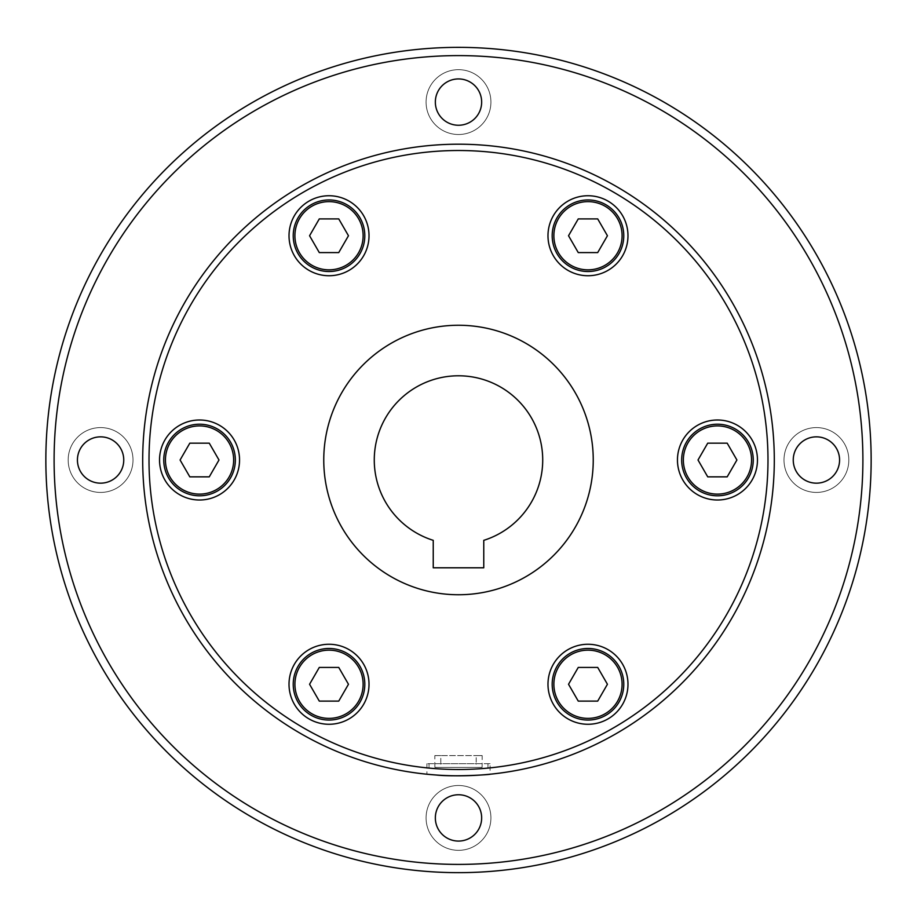 <?xml version="1.0" encoding="UTF-8"?>
<svg xmlns="http://www.w3.org/2000/svg" width="917" height="917" viewBox="0 0 917 917"><rect width="100%" height="100%" fill="white"/><g stroke="black" fill="none" stroke-linecap="round" stroke-linejoin="round"><path stroke-width="0.69" stroke-dasharray="4.58 3.44" d="M593.242 460.002A134.742 134.742 0 0 1 458.5 594.743A134.742 134.742 0 0 1 323.758 460.002A134.742 134.742 0 0 0 458.5 594.743A134.742 134.742 0 0 0 593.242 460.002A134.742 134.742 0 0 1 458.5 594.743A134.742 134.742 0 0 1 323.758 460.002A134.742 134.742 0 0 1 458.5 325.26A134.742 134.742 0 0 1 593.242 460.002A134.742 134.742 0 0 0 458.5 325.26A134.742 134.742 0 0 0 323.758 460.002A134.742 134.742 0 0 1 458.5 325.26A134.742 134.742 0 0 1 593.242 460.002M45.85 460.002A412.65 412.65 0 0 0 458.5 872.652A412.65 412.65 0 0 0 871.15 460.002A412.65 412.65 0 0 1 458.5 872.652A412.65 412.65 0 0 1 45.85 460.002M142.697 460.002A315.803 315.803 0 0 0 458.5 775.805A315.803 315.803 0 0 0 774.303 460.002A315.803 315.803 0 0 0 458.5 144.198A315.803 315.803 0 0 0 142.697 460.002A315.803 315.803 0 0 0 458.5 775.805A315.803 315.803 0 0 0 774.303 460.002A315.803 315.803 0 0 0 458.5 144.198A315.803 315.803 0 0 0 142.697 460.002A315.803 315.803 0 0 0 458.5 775.805A315.803 315.803 0 0 0 774.303 460.002A315.803 315.803 0 0 0 458.5 144.198A315.803 315.803 0 0 0 142.697 460.002A315.803 315.803 0 0 0 458.5 775.805A315.803 315.803 0 0 0 774.303 460.002A315.803 315.803 0 0 0 458.5 144.198A315.803 315.803 0 0 0 142.697 460.002A315.803 315.803 0 0 0 458.5 775.805A315.803 315.803 0 0 0 774.303 460.002M149.012 460.002A309.488 309.488 0 0 0 458.5 769.489A309.488 309.488 0 0 0 767.987 460.002A309.488 309.488 0 0 0 458.5 150.514A309.488 309.488 0 0 0 149.012 460.002A309.488 309.488 0 0 0 458.5 769.489A309.488 309.488 0 0 0 767.987 460.002A309.488 309.488 0 0 0 458.5 150.514A309.488 309.488 0 0 0 149.012 460.002M490.079 763.701L426.921 763.701L490.079 763.701L490.079 774.223L480.829 775.014C453.399 777.696 405.99 772.332 436.171 775.014M483.763 540.342A84.215 84.215 0 0 0 458.5 375.787A84.215 84.215 0 0 0 433.237 540.342L433.237 567.795L483.763 567.795L483.763 540.342M607.982 718.917A40.004 40.004 0 0 1 553.341 704.267A40.004 40.004 0 0 1 567.978 649.626A40.004 40.004 0 0 0 553.341 704.267A40.004 40.004 0 0 0 607.982 718.917A40.004 40.004 0 0 0 622.62 664.263A40.004 40.004 0 0 0 567.978 649.626A40.004 40.004 0 0 0 553.341 704.267A40.004 40.004 0 0 0 607.982 718.917A40.004 40.004 0 0 0 622.62 664.263A40.004 40.004 0 0 0 567.978 649.626A40.004 40.004 0 0 1 622.62 664.263A40.004 40.004 0 0 1 607.982 718.917M570.087 653.271A35.786 35.786 0 0 1 618.975 666.372A35.786 35.786 0 0 1 605.873 715.26A35.786 35.786 0 0 0 618.975 666.372A35.786 35.786 0 0 0 570.087 653.271A35.786 35.786 0 0 1 618.975 666.372A35.786 35.786 0 0 1 605.873 715.26A35.786 35.786 0 0 1 556.986 702.17A35.786 35.786 0 0 1 570.087 653.271A35.786 35.786 0 0 0 556.986 702.17A35.786 35.786 0 0 0 605.873 715.26A35.786 35.786 0 0 1 556.986 702.17A35.786 35.786 0 0 1 570.087 653.271A35.786 35.786 0 0 1 618.975 666.372A35.786 35.786 0 0 1 605.873 715.26M757.465 460.002A40.004 40.004 0 0 1 717.461 500.006A40.004 40.004 0 0 1 677.457 460.002A40.004 40.004 0 0 0 717.461 500.006A40.004 40.004 0 0 0 757.465 460.002A40.004 40.004 0 0 0 717.461 419.997A40.004 40.004 0 0 0 677.457 460.002A40.004 40.004 0 0 0 717.461 500.006A40.004 40.004 0 0 0 757.465 460.002A40.004 40.004 0 0 0 717.461 419.997A40.004 40.004 0 0 0 677.457 460.002A40.004 40.004 0 0 1 717.461 419.997A40.004 40.004 0 0 1 757.465 460.002M681.663 460.002A35.786 35.786 0 0 1 717.461 424.216A35.786 35.786 0 0 1 753.247 460.002A35.786 35.786 0 0 0 717.461 424.216A35.786 35.786 0 0 0 681.663 460.002A35.786 35.786 0 0 1 717.461 424.216A35.786 35.786 0 0 1 753.247 460.002A35.786 35.786 0 0 1 717.461 495.799A35.786 35.786 0 0 1 681.663 460.002A35.786 35.786 0 0 0 717.461 495.799A35.786 35.786 0 0 0 753.247 460.002A35.786 35.786 0 0 1 717.461 495.799A35.786 35.786 0 0 1 681.663 460.002A35.786 35.786 0 0 1 717.461 424.216A35.786 35.786 0 0 1 753.247 460.002M607.982 201.098A40.004 40.004 0 0 1 622.62 255.74A40.004 40.004 0 0 1 567.978 270.377A40.004 40.004 0 0 0 622.62 255.74A40.004 40.004 0 0 0 607.982 201.098A40.004 40.004 0 0 0 553.341 215.736A40.004 40.004 0 0 0 567.978 270.377A40.004 40.004 0 0 0 622.62 255.74A40.004 40.004 0 0 0 607.982 201.098A40.004 40.004 0 0 0 553.341 215.736A40.004 40.004 0 0 0 567.978 270.377A40.004 40.004 0 0 1 553.341 215.736A40.004 40.004 0 0 1 607.982 201.098M570.087 266.732A35.786 35.786 0 0 1 556.986 217.845A35.786 35.786 0 0 1 605.873 204.743A35.786 35.786 0 0 0 556.986 217.845A35.786 35.786 0 0 0 570.087 266.732A35.786 35.786 0 0 1 556.986 217.845A35.786 35.786 0 0 1 605.873 204.743A35.786 35.786 0 0 1 618.975 253.631A35.786 35.786 0 0 1 570.087 266.732A35.786 35.786 0 0 0 618.975 253.631A35.786 35.786 0 0 0 605.873 204.743A35.786 35.786 0 0 1 618.975 253.631A35.786 35.786 0 0 1 570.087 266.732A35.786 35.786 0 0 1 556.986 217.845A35.786 35.786 0 0 1 605.873 204.743M309.018 201.098A40.004 40.004 0 0 1 363.659 215.736A40.004 40.004 0 0 1 349.022 270.377A40.004 40.004 0 0 0 363.659 215.736A40.004 40.004 0 0 0 309.018 201.098A40.004 40.004 0 0 0 294.38 255.74A40.004 40.004 0 0 0 349.022 270.377A40.004 40.004 0 0 0 363.659 215.736A40.004 40.004 0 0 0 309.018 201.098A40.004 40.004 0 0 0 294.38 255.74A40.004 40.004 0 0 0 349.022 270.377A40.004 40.004 0 0 1 294.38 255.74A40.004 40.004 0 0 1 309.018 201.098M346.913 266.732A35.786 35.786 0 0 1 298.025 253.631A35.786 35.786 0 0 1 311.127 204.743A35.786 35.786 0 0 0 298.025 253.631A35.786 35.786 0 0 0 346.913 266.732A35.786 35.786 0 0 1 298.025 253.631A35.786 35.786 0 0 1 311.127 204.743A35.786 35.786 0 0 1 360.014 217.845A35.786 35.786 0 0 1 346.913 266.732A35.786 35.786 0 0 0 360.014 217.845A35.786 35.786 0 0 0 311.127 204.743A35.786 35.786 0 0 1 360.014 217.845A35.786 35.786 0 0 1 346.913 266.732A35.786 35.786 0 0 1 298.025 253.631A35.786 35.786 0 0 1 311.127 204.743M159.535 460.002A40.004 40.004 0 0 1 199.539 419.997A40.004 40.004 0 0 1 239.543 460.002A40.004 40.004 0 0 0 199.539 419.997A40.004 40.004 0 0 0 159.535 460.002A40.004 40.004 0 0 0 199.539 500.006A40.004 40.004 0 0 0 239.543 460.002A40.004 40.004 0 0 0 199.539 419.997A40.004 40.004 0 0 0 159.535 460.002A40.004 40.004 0 0 0 199.539 500.006A40.004 40.004 0 0 0 239.543 460.002A40.004 40.004 0 0 1 199.539 500.006A40.004 40.004 0 0 1 159.535 460.002M235.337 460.002A35.786 35.786 0 0 1 199.539 495.799A35.786 35.786 0 0 1 163.753 460.002A35.786 35.786 0 0 0 199.539 495.799A35.786 35.786 0 0 0 235.337 460.002A35.786 35.786 0 0 1 199.539 495.799A35.786 35.786 0 0 1 163.753 460.002A35.786 35.786 0 0 1 199.539 424.216A35.786 35.786 0 0 1 235.337 460.002A35.786 35.786 0 0 0 199.539 424.216A35.786 35.786 0 0 0 163.753 460.002A35.786 35.786 0 0 1 199.539 424.216A35.786 35.786 0 0 1 235.337 460.002A35.786 35.786 0 0 1 199.539 495.799A35.786 35.786 0 0 1 163.753 460.002M309.018 718.917A40.004 40.004 0 0 1 294.38 664.263A40.004 40.004 0 0 1 349.022 649.626A40.004 40.004 0 0 0 294.38 664.263A40.004 40.004 0 0 0 309.018 718.917A40.004 40.004 0 0 0 363.659 704.267A40.004 40.004 0 0 0 349.022 649.626A40.004 40.004 0 0 0 294.38 664.263A40.004 40.004 0 0 0 309.018 718.917A40.004 40.004 0 0 0 363.659 704.267A40.004 40.004 0 0 0 349.022 649.626A40.004 40.004 0 0 1 363.659 704.267A40.004 40.004 0 0 1 309.018 718.917M346.913 653.271A35.786 35.786 0 0 1 360.014 702.17A35.786 35.786 0 0 1 311.127 715.26A35.786 35.786 0 0 0 360.014 702.17A35.786 35.786 0 0 0 346.913 653.271A35.786 35.786 0 0 1 360.014 702.17A35.786 35.786 0 0 1 311.127 715.26A35.786 35.786 0 0 1 298.025 666.372A35.786 35.786 0 0 1 346.913 653.271A35.786 35.786 0 0 0 298.025 666.372A35.786 35.786 0 0 0 311.127 715.26A35.786 35.786 0 0 1 298.025 666.372A35.786 35.786 0 0 1 346.913 653.271A35.786 35.786 0 0 1 360.014 702.17A35.786 35.786 0 0 1 311.127 715.26M482.17 755.597L476.21 755.597L476.21 763.701L482.17 763.701L482.17 755.597L440.79 755.597L440.79 763.701L434.83 763.701L434.83 755.597L440.79 755.597M435.346 817.918A23.154 23.154 0 0 0 458.5 841.072A23.154 23.154 0 0 0 481.654 817.918A23.154 23.154 0 0 0 458.5 794.752A23.154 23.154 0 0 0 435.346 817.918M426.073 817.918A32.427 32.427 0 0 0 458.5 850.334A32.427 32.427 0 0 0 490.927 817.918A32.427 32.427 0 0 0 458.5 785.491A32.427 32.427 0 0 0 426.073 817.918A32.427 32.427 0 0 0 458.5 850.334A32.427 32.427 0 0 0 490.927 817.918A32.427 32.427 0 0 0 458.5 785.491A32.427 32.427 0 0 0 426.073 817.918M816.405 483.167A23.154 23.154 0 0 0 839.571 460.002A23.154 23.154 0 0 0 816.405 436.847A23.154 23.154 0 0 0 793.251 460.002A23.154 23.154 0 0 0 816.405 483.167M816.405 492.429A32.427 32.427 0 0 0 848.833 460.002A32.427 32.427 0 0 0 816.405 427.586A32.427 32.427 0 0 0 783.989 460.002A32.427 32.427 0 0 0 816.405 492.429A32.427 32.427 0 0 0 848.833 460.002A32.427 32.427 0 0 0 816.405 427.586A32.427 32.427 0 0 0 783.989 460.002A32.427 32.427 0 0 0 816.405 492.429M481.654 102.096A23.154 23.154 0 0 0 458.5 78.931A23.154 23.154 0 0 0 435.346 102.096A23.154 23.154 0 0 0 458.5 125.251A23.154 23.154 0 0 0 481.654 102.096M490.927 102.096A32.427 32.427 0 0 0 458.5 69.669A32.427 32.427 0 0 0 426.073 102.096A32.427 32.427 0 0 0 458.5 134.512A32.427 32.427 0 0 0 490.927 102.096A32.427 32.427 0 0 0 458.5 69.669A32.427 32.427 0 0 0 426.073 102.096A32.427 32.427 0 0 0 458.5 134.512A32.427 32.427 0 0 0 490.927 102.096M100.595 436.847A23.154 23.154 0 0 0 77.429 460.002A23.154 23.154 0 0 0 100.595 483.167A23.154 23.154 0 0 0 123.749 460.002A23.154 23.154 0 0 0 100.595 436.847M100.595 427.586A32.427 32.427 0 0 0 68.167 460.002A32.427 32.427 0 0 0 100.595 492.429A32.427 32.427 0 0 0 133.011 460.002A32.427 32.427 0 0 0 100.595 427.586A32.427 32.427 0 0 0 68.167 460.002A32.427 32.427 0 0 0 100.595 492.429A32.427 32.427 0 0 0 133.011 460.002A32.427 32.427 0 0 0 100.595 427.586M482.17 763.701L482.101 767.391L440.848 767.391L440.79 763.701M434.83 755.597L476.21 755.597M434.83 763.701L434.899 767.391L476.152 767.391L476.21 763.701M482.101 767.391L440.848 767.391M482.101 763.701L440.848 763.701M434.899 767.391L476.152 767.391M434.899 763.701L476.152 763.701M309.568 684.265L319.299 701.115L338.74 701.115L348.471 684.265L338.74 667.427L319.299 667.427L309.568 684.265L319.299 667.427L338.74 667.427L348.471 684.265L338.74 701.115L319.299 701.115L309.568 684.265L319.299 667.427L338.74 667.427L348.471 684.265L338.74 701.115L319.299 701.115L309.568 684.265M189.819 443.163L180.087 460.002L189.819 476.851L209.271 476.851L218.991 460.002L209.271 443.163L189.819 443.163L209.271 443.163L218.991 460.002L209.271 476.851L189.819 476.851L180.087 460.002L189.819 443.163L209.271 443.163L218.991 460.002L209.271 476.851L189.819 476.851L180.087 460.002L189.819 443.163M338.74 218.899L319.299 218.899L309.568 235.738L319.299 252.588L338.74 252.588L348.471 235.738L338.74 218.899L348.471 235.738L338.74 252.588L319.299 252.588L309.568 235.738L319.299 218.899L338.74 218.899L348.471 235.738L338.74 252.588L319.299 252.588L309.568 235.738L319.299 218.899L338.74 218.899M607.432 235.738L597.701 218.899L578.26 218.899L568.529 235.738L578.26 252.588L597.701 252.588L607.432 235.738L597.701 252.588L578.26 252.588L568.529 235.738L578.26 218.899L597.701 218.899L607.432 235.738L597.701 252.588L578.26 252.588L568.529 235.738L578.26 218.899L597.701 218.899L607.432 235.738M727.181 476.851L736.913 460.002L727.181 443.163L707.729 443.163L698.009 460.002L707.729 476.851L727.181 476.851L707.729 476.851L698.009 460.002L707.729 443.163L727.181 443.163L736.913 460.002L727.181 476.851L707.729 476.851L698.009 460.002L707.729 443.163L727.181 443.163L736.913 460.002L727.181 476.851M578.26 701.115L597.701 701.115L607.432 684.265L597.701 667.427L578.26 667.427L568.529 684.265L578.26 701.115L568.529 684.265L578.26 667.427L597.701 667.427L607.432 684.265L597.701 701.115L578.26 701.115L568.529 684.265L578.26 667.427L597.701 667.427L607.432 684.265L597.701 701.115L578.26 701.115M862.897 460.002A404.397 404.397 0 0 1 458.5 864.399A404.397 404.397 0 0 1 54.103 460.002A404.397 404.397 0 0 1 458.5 55.605A404.397 404.397 0 0 1 862.897 460.002M558.442 701.322A34.112 34.112 0 0 1 570.924 654.727A34.112 34.112 0 0 1 617.519 667.221A34.112 34.112 0 0 1 605.037 713.804A34.112 34.112 0 0 1 558.442 701.322M717.461 494.114A34.112 34.112 0 0 1 683.348 460.002A34.112 34.112 0 0 1 717.461 425.901A34.112 34.112 0 0 1 751.562 460.002A34.112 34.112 0 0 1 717.461 494.114M617.519 252.794A34.112 34.112 0 0 1 570.924 265.277A34.112 34.112 0 0 1 558.442 218.682A34.112 34.112 0 0 1 605.037 206.199A34.112 34.112 0 0 1 617.519 252.794M358.558 218.682A34.112 34.112 0 0 1 346.076 265.277A34.112 34.112 0 0 1 299.481 252.794A34.112 34.112 0 0 1 311.963 206.199A34.112 34.112 0 0 1 358.558 218.682M199.539 425.901A34.112 34.112 0 0 1 233.652 460.002A34.112 34.112 0 0 1 199.539 494.114A34.112 34.112 0 0 1 165.438 460.002A34.112 34.112 0 0 1 199.539 425.901M299.481 667.221A34.112 34.112 0 0 1 346.076 654.727A34.112 34.112 0 0 1 358.558 701.322A34.112 34.112 0 0 1 311.963 713.804A34.112 34.112 0 0 1 299.481 667.221M487.97 763.701L487.97 767.391M429.03 763.701L429.03 767.391M426.921 763.701L426.921 774.223"/><path stroke-width="1.38" d="M45.85 460.002A412.65 412.65 0 0 0 458.5 872.652A412.65 412.65 0 0 0 871.15 460.002A412.65 412.65 0 0 0 458.5 47.352A412.65 412.65 0 0 0 45.85 460.002A412.65 412.65 0 0 0 458.5 872.652A412.65 412.65 0 0 0 871.15 460.002A412.65 412.65 0 0 0 458.5 47.352A412.65 412.65 0 0 0 45.85 460.002M426.921 774.223L436.171 775.014C454.259 777.02 491.535 774.556 490.079 774.223M142.697 460.002A315.803 315.803 0 0 0 458.5 775.805A315.803 315.803 0 0 0 774.303 460.002A315.803 315.803 0 0 0 458.5 144.198A315.803 315.803 0 0 0 142.697 460.002A315.803 315.803 0 0 0 458.5 775.805A315.803 315.803 0 0 0 774.303 460.002M323.758 460.002A134.742 134.742 0 0 0 458.5 594.743A134.742 134.742 0 0 0 593.242 460.002A134.742 134.742 0 0 0 458.5 325.26A134.742 134.742 0 0 0 323.758 460.002M542.715 460.002A84.215 84.215 0 0 1 483.763 540.342L483.763 567.795L433.237 567.795L433.237 540.342A84.215 84.215 0 0 1 458.5 375.787A84.215 84.215 0 0 1 542.715 460.002M567.978 649.626A40.004 40.004 0 0 1 622.62 664.263A40.004 40.004 0 0 1 607.982 718.917A40.004 40.004 0 0 1 553.341 704.267A40.004 40.004 0 0 1 567.978 649.626M618.975 666.372A35.786 35.786 0 0 0 570.087 653.271A35.786 35.786 0 0 0 556.986 702.17A35.786 35.786 0 0 0 605.873 715.26A35.786 35.786 0 0 0 618.975 666.372M677.457 460.002A40.004 40.004 0 0 1 717.461 419.997A40.004 40.004 0 0 1 757.465 460.002A40.004 40.004 0 0 1 717.461 500.006A40.004 40.004 0 0 1 677.457 460.002M717.461 424.216A35.786 35.786 0 0 0 681.663 460.002A35.786 35.786 0 0 0 717.461 495.799A35.786 35.786 0 0 0 753.247 460.002A35.786 35.786 0 0 0 717.461 424.216M567.978 270.377A40.004 40.004 0 0 1 553.341 215.736A40.004 40.004 0 0 1 607.982 201.098A40.004 40.004 0 0 1 622.62 255.74A40.004 40.004 0 0 1 567.978 270.377M556.986 217.845A35.786 35.786 0 0 0 570.087 266.732A35.786 35.786 0 0 0 618.975 253.631A35.786 35.786 0 0 0 605.873 204.743A35.786 35.786 0 0 0 556.986 217.845M349.022 270.377A40.004 40.004 0 0 1 294.38 255.74A40.004 40.004 0 0 1 309.018 201.098A40.004 40.004 0 0 1 363.659 215.736A40.004 40.004 0 0 1 349.022 270.377M298.025 253.631A35.786 35.786 0 0 0 346.913 266.732A35.786 35.786 0 0 0 360.014 217.845A35.786 35.786 0 0 0 311.127 204.743A35.786 35.786 0 0 0 298.025 253.631M239.543 460.002A40.004 40.004 0 0 1 199.539 500.006A40.004 40.004 0 0 1 159.535 460.002A40.004 40.004 0 0 1 199.539 419.997A40.004 40.004 0 0 1 239.543 460.002M199.539 495.799A35.786 35.786 0 0 0 235.337 460.002A35.786 35.786 0 0 0 199.539 424.216A35.786 35.786 0 0 0 163.753 460.002A35.786 35.786 0 0 0 199.539 495.799M349.022 649.626A40.004 40.004 0 0 1 363.659 704.267A40.004 40.004 0 0 1 309.018 718.917A40.004 40.004 0 0 1 294.38 664.263A40.004 40.004 0 0 1 349.022 649.626M360.014 702.17A35.786 35.786 0 0 0 346.913 653.271A35.786 35.786 0 0 0 298.025 666.372A35.786 35.786 0 0 0 311.127 715.26A35.786 35.786 0 0 0 360.014 702.17M481.654 817.918A23.154 23.154 0 0 1 458.5 841.072A23.154 23.154 0 0 1 435.346 817.918A23.154 23.154 0 0 1 458.5 794.752A23.154 23.154 0 0 1 481.654 817.918M816.405 436.847A23.154 23.154 0 0 1 839.571 460.002A23.154 23.154 0 0 1 816.405 483.167A23.154 23.154 0 0 1 793.251 460.002A23.154 23.154 0 0 1 816.405 436.847M435.346 102.096A23.154 23.154 0 0 1 458.5 78.931A23.154 23.154 0 0 1 481.654 102.096A23.154 23.154 0 0 1 458.5 125.251A23.154 23.154 0 0 1 435.346 102.096M100.595 483.167A23.154 23.154 0 0 1 77.429 460.002A23.154 23.154 0 0 1 100.595 436.847A23.154 23.154 0 0 1 123.749 460.002A23.154 23.154 0 0 1 100.595 483.167M309.568 684.265L319.299 701.115L338.74 701.115L348.471 684.265L338.74 667.427L319.299 667.427L309.568 684.265M189.819 443.163L180.087 460.002L189.819 476.851L209.271 476.851L218.991 460.002L209.271 443.163L189.819 443.163M338.74 218.899L319.299 218.899L309.568 235.738L319.299 252.588L338.74 252.588L348.471 235.738L338.74 218.899M607.432 235.738L597.701 218.899L578.26 218.899L568.529 235.738L578.26 252.588L597.701 252.588L607.432 235.738M727.181 476.851L736.913 460.002L727.181 443.163L707.729 443.163L698.009 460.002L707.729 476.851L727.181 476.851M578.26 701.115L597.701 701.115L607.432 684.265L597.701 667.427L578.26 667.427L568.529 684.265L578.26 701.115M54.103 460.002A404.397 404.397 0 0 0 458.5 864.399A404.397 404.397 0 0 0 862.897 460.002A404.397 404.397 0 0 0 458.5 55.605A404.397 404.397 0 0 0 54.103 460.002M149.012 460.002A309.488 309.488 0 0 0 458.5 769.489A309.488 309.488 0 0 0 767.987 460.002A309.488 309.488 0 0 0 458.5 150.514A309.488 309.488 0 0 0 149.012 460.002M570.087 653.271A35.786 35.786 0 0 0 556.986 702.17A35.786 35.786 0 0 0 605.873 715.26M617.519 667.221A34.112 34.112 0 0 0 570.924 654.727A34.112 34.112 0 0 0 558.442 701.322A34.112 34.112 0 0 0 605.037 713.804A34.112 34.112 0 0 0 617.519 667.221M681.663 460.002A35.786 35.786 0 0 0 717.461 495.799A35.786 35.786 0 0 0 753.247 460.002M717.461 425.901A34.112 34.112 0 0 0 683.348 460.002A34.112 34.112 0 0 0 717.461 494.114A34.112 34.112 0 0 0 751.562 460.002A34.112 34.112 0 0 0 717.461 425.901M570.087 266.732A35.786 35.786 0 0 0 618.975 253.631A35.786 35.786 0 0 0 605.873 204.743M558.442 218.682A34.112 34.112 0 0 0 570.924 265.277A34.112 34.112 0 0 0 617.519 252.794A34.112 34.112 0 0 0 605.037 206.199A34.112 34.112 0 0 0 558.442 218.682M346.913 266.732A35.786 35.786 0 0 0 360.014 217.845A35.786 35.786 0 0 0 311.127 204.743M299.481 252.794A34.112 34.112 0 0 0 346.076 265.277A34.112 34.112 0 0 0 358.558 218.682A34.112 34.112 0 0 0 311.963 206.199A34.112 34.112 0 0 0 299.481 252.794M235.337 460.002A35.786 35.786 0 0 0 199.539 424.216A35.786 35.786 0 0 0 163.753 460.002M199.539 494.114A34.112 34.112 0 0 0 233.652 460.002A34.112 34.112 0 0 0 199.539 425.901A34.112 34.112 0 0 0 165.438 460.002A34.112 34.112 0 0 0 199.539 494.114M346.913 653.271A35.786 35.786 0 0 0 298.025 666.372A35.786 35.786 0 0 0 311.127 715.26M358.558 701.322A34.112 34.112 0 0 0 346.076 654.727A34.112 34.112 0 0 0 299.481 667.221A34.112 34.112 0 0 0 311.963 713.804A34.112 34.112 0 0 0 358.558 701.322"/></g></svg>

